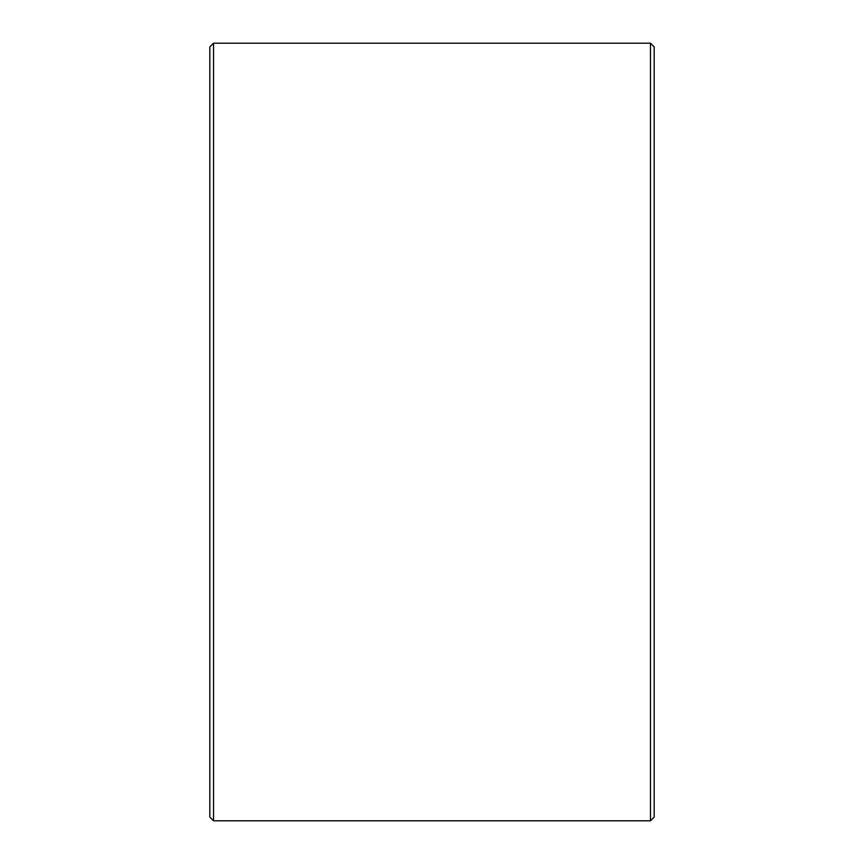 <?xml version="1.0" encoding="UTF-8"?>
<svg xmlns="http://www.w3.org/2000/svg" width="864" height="864" viewBox="0 0 864 864"><rect width="100%" height="100%" fill="white"/><g stroke="black" fill="none" stroke-linecap="round" stroke-linejoin="round"><path stroke-width="1.3" d="M209.833 817.096L209.833 46.904L213.527 43.2L213.527 820.8L209.833 817.096M650.473 43.2L654.167 46.904L654.167 817.096L650.473 820.8L650.473 43.2L213.527 43.2M650.473 820.8L213.527 820.8"/></g></svg>
